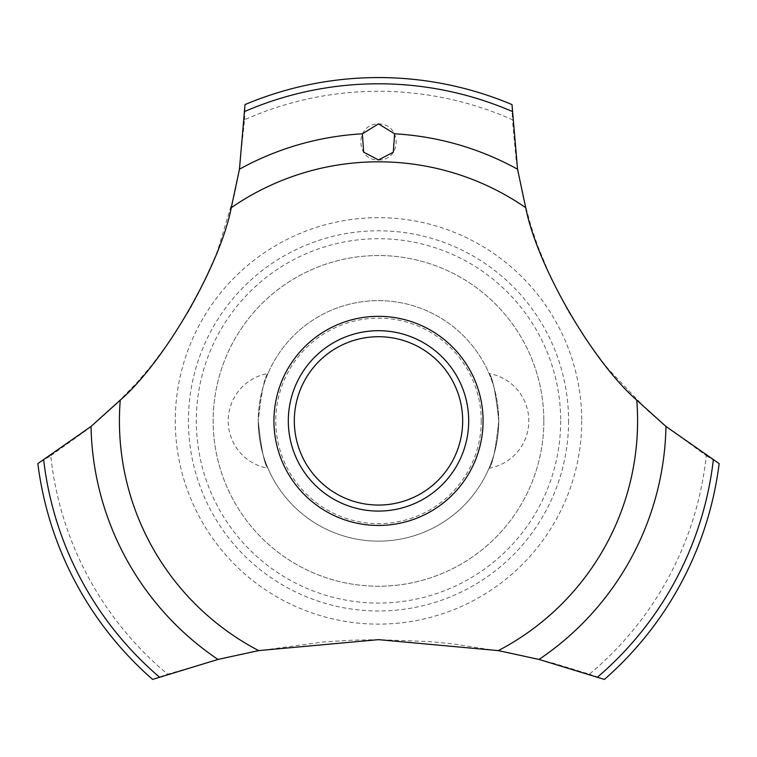 <?xml version="1.0" encoding="UTF-8"?>
<svg xmlns="http://www.w3.org/2000/svg" width="757" height="757" viewBox="0 0 757 757"><rect width="100%" height="100%" fill="white"/><g stroke="black" fill="none" stroke-linecap="round" stroke-linejoin="round"><path stroke-width="0.57" stroke-dasharray="3.79 2.84" d="M543.848 420.892A165.348 165.348 0 0 1 378.5 586.23A165.348 165.348 0 0 1 213.152 420.892A165.348 165.348 0 0 1 378.5 255.544A165.348 165.348 0 0 1 543.848 420.892A165.348 165.348 0 0 1 378.5 586.23A165.348 165.348 0 0 1 213.152 420.892A165.348 165.348 0 0 1 378.5 255.544A165.348 165.348 0 0 1 543.848 420.892M498.749 420.892A120.249 120.249 0 0 0 378.5 300.633A120.249 120.249 0 0 0 258.251 420.892A120.249 120.249 0 0 0 378.5 541.141A120.249 120.249 0 0 0 498.749 420.892C495.684 449.412 492.447 465.205 489.022 468.261C492.447 465.205 495.684 449.412 498.749 420.892C495.684 392.372 492.447 376.579 489.022 373.513C492.447 376.579 495.684 392.372 498.749 420.892C495.684 392.372 492.447 376.579 489.022 373.513C492.447 376.579 495.684 392.372 498.749 420.892A120.249 120.249 0 0 0 378.5 300.633A120.249 120.249 0 0 0 258.251 420.892C261.316 449.412 264.553 465.205 267.978 468.261C264.553 465.205 261.316 449.412 258.251 420.892C261.316 449.412 264.553 465.205 267.978 468.261C264.553 465.205 261.316 449.412 258.251 420.892A120.249 120.249 0 0 0 378.5 541.141A120.249 120.249 0 0 0 498.749 420.892M267.978 373.513C264.553 376.579 261.316 392.372 258.251 420.892C261.316 392.372 264.553 376.579 267.978 373.513A48.098 48.098 0 0 0 267.978 468.261M481.244 420.892A102.744 102.744 0 0 1 378.5 523.636A102.744 102.744 0 0 1 275.756 420.892A102.744 102.744 0 0 1 378.5 318.148A102.744 102.744 0 0 1 481.244 420.892M560.682 420.892A182.182 182.182 0 0 1 378.5 603.074A182.182 182.182 0 0 1 196.318 420.892A182.182 182.182 0 0 1 378.5 238.71A182.182 182.182 0 0 1 560.682 420.892M568.583 420.892A190.083 190.083 0 0 1 378.5 610.975A190.083 190.083 0 0 1 188.417 420.892A190.083 190.083 0 0 1 378.5 230.8A190.083 190.083 0 0 1 568.583 420.892M581.726 420.892A203.226 203.226 0 0 1 378.5 624.118A203.226 203.226 0 0 1 175.274 420.892A203.226 203.226 0 0 1 378.5 217.666A203.226 203.226 0 0 1 581.726 420.892M50.747 455.686L86.184 430.373L97.681 420.892L114.449 405.752L136.648 382.938L151.211 365.905L170.439 340.224L189.439 310.067L199.564 291.275L214.893 257.399L217.912 249.64L234.443 194.786L238.606 174.224L244.606 119.72A329.588 329.588 0 0 1 512.394 119.72L516.283 161.08L522.727 195.524L530.704 225.16L537.716 245.93L550.367 276.646L567.873 310.607L585.038 338L603.197 362.669L609.035 369.861L647.67 410.549L663.463 424.393L706.253 455.686A329.588 329.588 0 0 1 589.391 674.184L553.49 663.227L509.3 652.723L452.847 643.847L428.377 641.539L378.5 639.656L352.383 640.176L323.722 641.936L255.828 651.134L225.472 657.606L167.609 674.184A329.588 329.588 0 0 1 50.747 455.686L37.85 463.606A343.318 343.318 0 0 0 152.611 679.426L167.609 674.184M706.243 455.686L719.15 463.606A343.318 343.318 0 0 1 604.389 679.426L589.391 674.184M244.606 119.729L245.003 104.589A343.318 343.318 0 0 1 511.997 104.589L512.394 119.729M378.5 159.945C401.598 160.579 402.497 124.148 378.5 123.864C354.465 124.148 355.468 160.626 378.5 159.945M288.313 420.892A90.187 90.187 0 0 1 378.5 330.695A90.187 90.187 0 0 1 468.687 420.892A90.187 90.187 0 0 1 378.5 511.079A90.187 90.187 0 0 1 288.313 420.892M489.022 468.261A48.098 48.098 0 0 0 489.022 373.513"/><path stroke-width="1.14" d="M231.273 207.702C220.145 265.461 164.61 361.638 120.249 400.112L91.029 426.456L37.85 463.606A343.318 343.318 0 0 0 152.611 679.426L217.978 659.432L258.686 650.604L378.5 639.656L498.314 650.604L539.022 659.432L604.389 679.426A343.318 343.318 0 0 0 719.15 463.606L665.971 426.456L636.751 400.112C592.315 361.572 536.836 265.357 525.727 207.702L517.542 169.218L511.997 104.589A343.318 343.318 0 0 0 245.003 104.589L239.458 169.218L231.273 207.702A259.083 259.083 0 0 1 525.727 207.702M483.07 420.892A104.57 104.57 0 0 1 378.5 525.453A104.57 104.57 0 0 1 273.93 420.892A104.57 104.57 0 0 1 378.5 316.322A104.57 104.57 0 0 1 483.07 420.892M258.686 650.604A259.083 259.083 0 0 1 120.249 400.112M636.751 400.112A259.083 259.083 0 0 1 498.314 650.604M378.5 123.864L394.615 133.819L393.29 152.233L378.5 159.945L363.653 152.148L362.376 133.819L378.5 123.864M288.313 420.892A90.187 90.187 0 0 1 378.5 330.695A90.187 90.187 0 0 1 468.687 420.892A90.187 90.187 0 0 1 378.5 511.079A90.187 90.187 0 0 1 288.313 420.892M294.322 420.892A84.178 84.178 0 0 0 378.5 505.061A84.178 84.178 0 0 0 462.678 420.892A84.178 84.178 0 0 0 378.5 336.714A84.178 84.178 0 0 0 294.322 420.892M394.624 133.819A287.528 287.528 0 0 1 517.542 169.218M244.89 111.402A337.102 337.102 0 0 1 512.111 111.402M239.458 169.218A287.528 287.528 0 0 1 362.376 133.819M713.312 460.095A337.102 337.102 0 0 1 597.652 677.023M665.971 426.456A287.528 287.528 0 0 1 539.022 659.432M217.978 659.432A287.528 287.528 0 0 1 91.029 426.456M159.349 677.023A337.102 337.102 0 0 1 43.688 460.095"/></g></svg>
